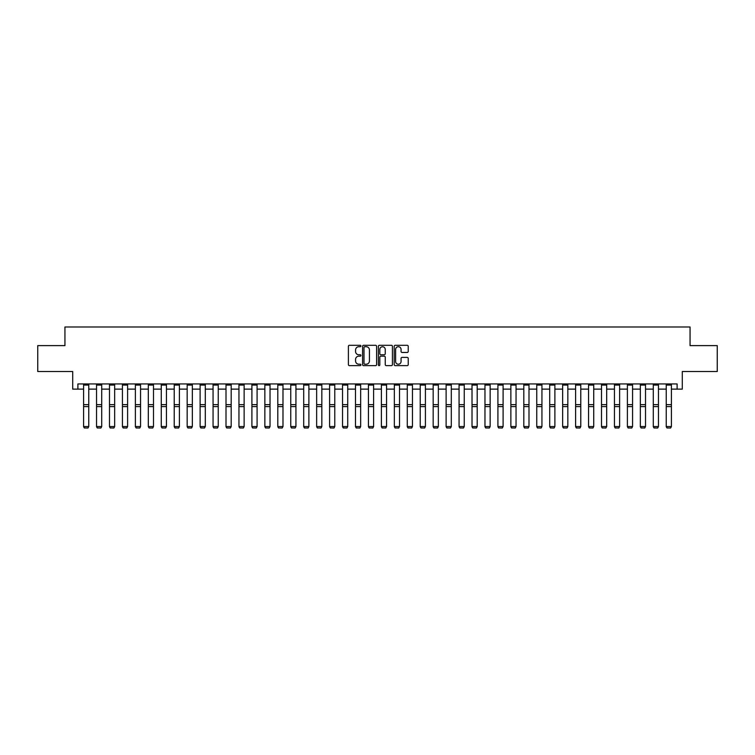 <?xml version="1.0" encoding="UTF-8"?>
<svg xmlns="http://www.w3.org/2000/svg" width="755" height="755" viewBox="0 0 755 755"><rect width="100%" height="100%" fill="white"/><g stroke="black" fill="none" stroke-linecap="round" stroke-linejoin="round"><path stroke-width="1.13" d="M360.928 346.007A0.708 0.708 0 0 0 360.22 345.299L349.414 345.299A1.019 1.019 0 0 0 348.395 346.318L348.395 364.618A1.019 1.019 0 0 0 349.414 365.628L360.22 365.628A0.708 0.708 0 0 0 360.928 364.92A0.708 0.708 0 0 0 360.22 364.212L358.814 364.212A3.256 3.256 0 0 1 355.567 360.956L355.567 359.427A3.256 3.256 0 0 1 358.814 356.181L360.22 356.181A0.708 0.708 0 0 0 360.928 355.463A0.708 0.708 0 0 0 360.22 354.756L358.814 354.756A3.256 3.256 0 0 1 355.567 351.5L355.567 349.971A3.256 3.256 0 0 1 358.814 346.724L360.22 346.724A0.708 0.708 0 0 0 360.928 346.007M407.209 352.462A1.019 1.019 0 0 0 408.228 351.452L408.228 346.318A1.019 1.019 0 0 0 407.209 345.299L395.214 345.299A1.019 1.019 0 0 0 394.204 346.318L394.204 364.618A1.019 1.019 0 0 0 395.214 365.628L407.209 365.628A1.019 1.019 0 0 0 408.228 364.618L408.228 358.417A1.019 1.019 0 0 0 407.209 357.398L402.075 357.398A1.019 1.019 0 0 0 401.065 358.417L401.065 361.485A2.718 2.718 0 0 1 398.347 364.212A2.718 2.718 0 0 1 395.62 361.485L395.62 349.442A2.718 2.718 0 0 1 398.347 346.724A2.718 2.718 0 0 1 401.065 349.442L401.065 351.452A1.019 1.019 0 0 0 402.075 352.462L407.209 352.462M77.888 389.127L77.888 383.946L677.112 383.946L677.112 389.127L682.293 389.127L682.293 371.517L717.25 371.517L717.25 345.62L690.061 345.62L690.061 326.981L64.939 326.981L64.939 345.62L37.75 345.62L37.75 371.517L72.707 371.517L72.707 389.127L83.588 389.127M376.613 346.318A1.019 1.019 0 0 0 375.594 345.299L363.599 345.299A1.019 1.019 0 0 0 362.579 346.318L362.579 364.618A1.019 1.019 0 0 0 363.599 365.628L375.594 365.628A1.019 1.019 0 0 0 376.613 364.618L376.613 346.318M379.406 345.299L391.401 345.299A1.019 1.019 0 0 1 392.421 346.318L392.421 364.618A1.019 1.019 0 0 1 391.401 365.628L386.267 365.628A1.019 1.019 0 0 1 385.248 364.618L385.248 357.19A1.019 1.019 0 0 0 384.238 356.181L380.831 356.181A1.019 1.019 0 0 0 379.812 357.19L379.812 364.92A0.708 0.708 0 0 1 379.104 365.628A0.708 0.708 0 0 1 378.387 364.92L378.387 346.318A1.019 1.019 0 0 1 379.406 345.299M88.76 389.127L96.536 389.127M101.708 389.127L109.484 389.127M114.656 389.127L122.433 389.127M127.604 389.127L135.381 389.127M140.553 389.127L148.32 389.127M153.501 389.127L161.268 389.127M166.449 389.127L174.216 389.127M179.397 389.127L187.164 389.127M192.346 389.127L200.113 389.127M205.294 389.127L213.061 389.127M218.242 389.127L226.009 389.127M231.19 389.127L238.957 389.127M244.139 389.127L251.906 389.127M257.087 389.127L264.854 389.127M270.035 389.127L277.802 389.127M282.983 389.127L290.75 389.127M295.932 389.127L303.699 389.127M308.88 389.127L316.647 389.127M321.828 389.127L329.595 389.127M334.776 389.127L342.543 389.127M347.725 389.127L355.492 389.127M360.663 389.127L368.44 389.127M373.612 389.127L381.388 389.127M386.56 389.127L394.336 389.127M399.508 389.127L407.275 389.127M412.457 389.127L420.224 389.127M425.405 389.127L433.172 389.127M438.353 389.127L446.12 389.127M451.301 389.127L459.068 389.127M464.25 389.127L472.017 389.127M477.198 389.127L484.965 389.127M490.146 389.127L497.913 389.127M503.094 389.127L510.861 389.127M516.042 389.127L523.81 389.127M528.991 389.127L536.758 389.127M541.939 389.127L549.706 389.127M554.887 389.127L562.654 389.127M567.835 389.127L575.603 389.127M580.784 389.127L588.551 389.127M593.732 389.127L601.499 389.127M606.68 389.127L614.447 389.127M619.619 389.127L627.396 389.127M632.567 389.127L640.344 389.127M645.516 389.127L653.292 389.127M658.464 389.127L666.24 389.127M671.412 389.127L677.112 389.127M364.712 346.724A0.708 0.708 0 0 0 364.004 347.432L364.004 363.495A0.708 0.708 0 0 0 364.712 364.212L366.184 364.212A3.256 3.256 0 0 0 369.44 360.956L369.44 349.971A3.256 3.256 0 0 0 366.184 346.724L364.712 346.724M385.248 349.489A2.718 2.718 0 0 0 382.53 346.772A2.718 2.718 0 0 0 379.812 349.489L379.812 353.736A1.019 1.019 0 0 0 380.831 354.756L384.238 354.756A1.019 1.019 0 0 0 385.248 353.736L385.248 349.489M83.588 426.735L84.362 428.019L83.588 426.547L88.76 426.547L87.986 428.019L84.362 427.943L87.986 428.019M88.76 383.946L88.76 426.547L87.986 427.943M83.588 383.946L83.588 426.547L84.362 427.943M96.536 426.735L97.31 428.019L96.536 426.547L101.708 426.547L100.934 428.019L97.31 427.943L100.934 428.019M109.484 426.735L110.258 428.019L109.484 426.547L114.656 426.547L113.882 428.019L110.258 427.943L113.882 428.019M122.433 426.735L123.207 428.019L122.433 426.547L127.604 426.547L126.831 428.019L123.207 427.943L126.831 428.019M101.708 383.946L101.708 426.547L100.934 427.943M96.536 383.946L96.536 426.547L97.31 427.943M114.656 383.946L114.656 426.547L113.882 427.943M109.484 383.946L109.484 426.547L110.258 427.943M127.604 383.946L127.604 426.547L126.831 427.943M122.433 383.946L122.433 426.547L123.207 427.943M135.381 426.735L136.155 428.019L135.381 426.547L140.553 426.547L139.779 428.019L136.155 427.943L139.779 428.019M140.553 383.946L140.553 426.547L139.779 427.943M135.381 383.946L135.381 426.547L136.155 427.943M148.32 426.735L149.103 428.019L148.32 426.547L153.501 426.547L152.727 428.019L149.103 427.943L152.727 428.019M161.268 426.735L162.051 428.019L161.268 426.547L166.449 426.547L165.675 428.019L162.051 427.943L165.675 428.019M174.216 426.735L175 428.019L174.216 426.547L179.397 426.547L178.624 428.019L175 427.943L178.624 428.019M187.164 426.735L187.948 428.019L187.164 426.547L192.346 426.547L191.572 428.019L187.948 427.943L191.572 428.019M200.113 426.735L200.896 428.019L200.113 426.547L205.294 426.547L204.52 428.019L200.896 427.943L204.52 428.019M153.501 383.946L153.501 426.547L152.727 427.943M148.32 383.946L148.32 426.547L149.103 427.943M166.449 383.946L166.449 426.547L165.675 427.943M161.268 383.946L161.268 426.547L162.051 427.943M179.397 383.946L179.397 426.547L178.624 427.943M174.216 383.946L174.216 426.547L175 427.943M192.346 383.946L192.346 426.547L191.572 427.943M187.164 383.946L187.164 426.547L187.948 427.943M205.294 383.946L205.294 426.547L204.52 427.943M200.113 383.946L200.113 426.547L200.896 427.943M213.061 426.735L213.844 428.019L213.061 426.547L218.242 426.547L217.468 428.019L213.844 427.943L217.468 428.019M218.242 383.946L218.242 426.547L217.468 427.943M213.061 383.946L213.061 426.547L213.844 427.943M226.009 426.735L226.783 428.019L226.009 426.547L231.19 426.547L230.417 428.019L226.783 427.943L230.417 428.019M231.19 383.946L231.19 426.547L230.417 427.943M226.009 383.946L226.009 426.547L226.783 427.943M238.957 426.735L239.731 428.019L238.957 426.547L244.139 426.547L243.365 428.019L239.731 427.943L243.365 428.019M244.139 383.946L244.139 426.547L243.365 427.943M238.957 383.946L238.957 426.547L239.731 427.943M251.906 426.735L252.68 428.019L251.906 426.547L257.087 426.547L256.313 428.019L252.68 427.943L256.313 428.019M257.087 383.946L257.087 426.547L256.313 427.943M251.906 383.946L251.906 426.547L252.68 427.943M264.854 426.735L265.628 428.019L264.854 426.547L270.035 426.547L269.252 428.019L265.628 427.943L269.252 428.019M270.035 383.946L270.035 426.547L269.252 427.943M264.854 383.946L264.854 426.547L265.628 427.943M277.802 426.735L278.576 428.019L277.802 426.547L282.983 426.547L282.2 428.019L278.576 427.943L282.2 428.019M282.983 383.946L282.983 426.547L282.2 427.943M277.802 383.946L277.802 426.547L278.576 427.943M290.75 426.735L291.524 428.019L290.75 426.547L295.932 426.547L295.148 428.019L291.524 427.943L295.148 428.019M303.699 426.735L304.473 428.019L303.699 426.547L308.88 426.547L308.097 428.019L304.473 427.943L308.097 428.019M316.647 426.735L317.421 428.019L316.647 426.547L321.828 426.547L321.045 428.019L317.421 427.943L321.045 428.019M329.595 426.735L330.369 428.019L329.595 426.547L334.776 426.547L333.993 428.019L330.369 427.943L333.993 428.019M342.543 426.735L343.317 428.019L342.543 426.547L347.725 426.547L346.941 428.019L343.317 427.943L346.941 428.019M355.492 426.735L356.266 428.019L355.492 426.547L360.663 426.547L359.89 428.019L356.266 427.943L359.89 428.019M368.44 426.735L369.214 428.019L368.44 426.547L373.612 426.547L372.838 428.019L369.214 427.943L372.838 428.019M381.388 426.735L382.162 428.019L381.388 426.547L386.56 426.547L385.786 428.019L382.162 427.943L385.786 428.019M394.336 426.735L395.11 428.019L394.336 426.547L399.508 426.547L398.734 428.019L395.11 427.943L398.734 428.019M407.275 426.735L408.059 428.019L407.275 426.547L412.457 426.547L411.683 428.019L408.059 427.943L411.683 428.019M420.224 426.735L421.007 428.019L420.224 426.547L425.405 426.547L424.631 428.019L421.007 427.943L424.631 428.019M433.172 426.735L433.955 428.019L433.172 426.547L438.353 426.547L437.579 428.019L433.955 427.943L437.579 428.019M446.12 426.735L446.903 428.019L446.12 426.547L451.301 426.547L450.527 428.019L446.903 427.943L450.527 428.019M459.068 426.735L459.852 428.019L459.068 426.547L464.25 426.547L463.476 428.019L459.852 427.943L463.476 428.019M472.017 426.735L472.8 428.019L472.017 426.547L477.198 426.547L476.424 428.019L472.8 427.943L476.424 428.019M484.965 426.735L485.748 428.019L484.965 426.547L490.146 426.547L489.372 428.019L485.748 427.943L489.372 428.019M497.913 426.735L498.687 428.019L497.913 426.547L503.094 426.547L502.32 428.019L498.687 427.943L502.32 428.019M510.861 426.735L511.635 428.019L510.861 426.547L516.042 426.547L515.269 428.019L511.635 427.943L515.269 428.019M295.932 383.946L295.932 426.547L295.148 427.943M290.75 383.946L290.75 426.547L291.524 427.943M308.88 383.946L308.88 426.547L308.097 427.943M303.699 383.946L303.699 426.547L304.473 427.943M321.828 383.946L321.828 426.547L321.045 427.943M316.647 383.946L316.647 426.547L317.421 427.943M334.776 383.946L334.776 426.547L333.993 427.943M329.595 383.946L329.595 426.547L330.369 427.943M347.725 383.946L347.725 426.547L346.941 427.943M342.543 383.946L342.543 426.547L343.317 427.943M360.663 383.946L360.663 426.547L359.89 427.943M355.492 383.946L355.492 426.547L356.266 427.943M373.612 383.946L373.612 426.547L372.838 427.943M368.44 383.946L368.44 426.547L369.214 427.943M386.56 383.946L386.56 426.547L385.786 427.943M381.388 383.946L381.388 426.547L382.162 427.943M399.508 383.946L399.508 426.547L398.734 427.943M394.336 383.946L394.336 426.547L395.11 427.943M412.457 383.946L412.457 426.547L411.683 427.943M407.275 383.946L407.275 426.547L408.059 427.943M425.405 383.946L425.405 426.547L424.631 427.943M420.224 383.946L420.224 426.547L421.007 427.943M438.353 383.946L438.353 426.547L437.579 427.943M433.172 383.946L433.172 426.547L433.955 427.943M451.301 383.946L451.301 426.547L450.527 427.943M446.12 383.946L446.12 426.547L446.903 427.943M464.25 383.946L464.25 426.547L463.476 427.943M459.068 383.946L459.068 426.547L459.852 427.943M477.198 383.946L477.198 426.547L476.424 427.943M472.017 383.946L472.017 426.547L472.8 427.943M490.146 383.946L490.146 426.547L489.372 427.943M484.965 383.946L484.965 426.547L485.748 427.943M503.094 383.946L503.094 426.547L502.32 427.943M497.913 383.946L497.913 426.547L498.687 427.943M516.042 383.946L516.042 426.547L515.269 427.943M510.861 383.946L510.861 426.547L511.635 427.943M523.81 426.735L524.583 428.019L523.81 426.547L528.991 426.547L528.217 428.019L524.583 427.943L528.217 428.019M528.991 383.946L528.991 426.547L528.217 427.943M523.81 383.946L523.81 426.547L524.583 427.943M536.758 426.735L537.532 428.019L536.758 426.547L541.939 426.547L541.156 428.019L537.532 427.943L541.156 428.019M541.939 383.946L541.939 426.547L541.156 427.943M536.758 383.946L536.758 426.547L537.532 427.943M549.706 426.735L550.48 428.019L549.706 426.547L554.887 426.547L554.104 428.019L550.48 427.943L554.104 428.019M554.887 383.946L554.887 426.547L554.104 427.943M549.706 383.946L549.706 426.547L550.48 427.943M562.654 426.735L563.428 428.019L562.654 426.547L567.835 426.547L567.052 428.019L563.428 427.943L567.052 428.019M567.835 383.946L567.835 426.547L567.052 427.943M562.654 383.946L562.654 426.547L563.428 427.943M575.603 426.735L576.376 428.019L575.603 426.547L580.784 426.547L580 428.019L576.376 427.943L580 428.019M580.784 383.946L580.784 426.547L580 427.943M575.603 383.946L575.603 426.547L576.376 427.943M588.551 426.735L589.325 428.019L588.551 426.547L593.732 426.547L592.949 428.019L589.325 427.943L592.949 428.019M593.732 383.946L593.732 426.547L592.949 427.943M588.551 383.946L588.551 426.547L589.325 427.943M601.499 426.735L602.273 428.019L601.499 426.547L606.68 426.547L605.897 428.019L602.273 427.943L605.897 428.019M606.68 383.946L606.68 426.547L605.897 427.943M601.499 383.946L601.499 426.547L602.273 427.943M614.447 426.735L615.221 428.019L614.447 426.547L619.619 426.547L618.845 428.019L615.221 427.943L618.845 428.019M619.619 383.946L619.619 426.547L618.845 427.943M614.447 383.946L614.447 426.547L615.221 427.943M627.396 426.735L628.169 428.019L627.396 426.547L632.567 426.547L631.793 428.019L628.169 427.943L631.793 428.019M632.567 383.946L632.567 426.547L631.793 427.943M627.396 383.946L627.396 426.547L628.169 427.943M640.344 426.735L641.118 428.019L640.344 426.547L645.516 426.547L644.742 428.019L641.118 427.943L644.742 428.019M645.516 383.946L645.516 426.547L644.742 427.943M640.344 383.946L640.344 426.547L641.118 427.943M653.292 426.735L654.066 428.019L653.292 426.547L658.464 426.547L657.69 428.019L654.066 427.943L657.69 428.019M658.464 383.946L658.464 426.547L657.69 427.943M653.292 383.946L653.292 426.547L654.066 427.943M666.24 426.735L667.014 428.019L666.24 426.547L671.412 426.547L670.638 428.019L667.014 427.943L670.638 428.019M671.412 383.946L671.412 426.547L670.638 427.943M666.24 383.946L666.24 426.547L667.014 427.943M88.76 404.633L83.588 404.633M88.76 406.596L83.588 406.596M88.76 385.059L83.588 385.059M101.708 404.633L96.536 404.633M101.708 406.596L96.536 406.596M101.708 385.059L96.536 385.059M114.656 404.633L109.484 404.633M114.656 406.596L109.484 406.596M114.656 385.059L109.484 385.059M127.604 404.633L122.433 404.633M127.604 406.596L122.433 406.596M127.604 385.059L122.433 385.059M140.553 404.633L135.381 404.633M140.553 406.596L135.381 406.596M140.553 385.059L135.381 385.059M153.501 404.633L148.32 404.633M153.501 406.596L148.32 406.596M153.501 385.059L148.32 385.059M166.449 404.633L161.268 404.633M166.449 406.596L161.268 406.596M166.449 385.059L161.268 385.059M179.397 404.633L174.216 404.633M179.397 406.596L174.216 406.596M179.397 385.059L174.216 385.059M192.346 404.633L187.164 404.633M192.346 406.596L187.164 406.596M192.346 385.059L187.164 385.059M205.294 404.633L200.113 404.633M205.294 406.596L200.113 406.596M205.294 385.059L200.113 385.059M218.242 404.633L213.061 404.633M218.242 406.596L213.061 406.596M218.242 385.059L213.061 385.059M231.19 404.633L226.009 404.633M231.19 406.596L226.009 406.596M231.19 385.059L226.009 385.059M244.139 404.633L238.957 404.633M244.139 406.596L238.957 406.596M244.139 385.059L238.957 385.059M257.087 404.633L251.906 404.633M257.087 406.596L251.906 406.596M257.087 385.059L251.906 385.059M270.035 404.633L264.854 404.633M270.035 406.596L264.854 406.596M270.035 385.059L264.854 385.059M282.983 404.633L277.802 404.633M282.983 406.596L277.802 406.596M282.983 385.059L277.802 385.059M295.932 404.633L290.75 404.633M295.932 406.596L290.75 406.596M295.932 385.059L290.75 385.059M308.88 404.633L303.699 404.633M308.88 406.596L303.699 406.596M308.88 385.059L303.699 385.059M321.828 404.633L316.647 404.633M321.828 406.596L316.647 406.596M321.828 385.059L316.647 385.059M334.776 404.633L329.595 404.633M334.776 406.596L329.595 406.596M334.776 385.059L329.595 385.059M347.725 404.633L342.543 404.633M347.725 406.596L342.543 406.596M347.725 385.059L342.543 385.059M360.663 404.633L355.492 404.633M360.663 406.596L355.492 406.596M360.663 385.059L355.492 385.059M373.612 404.633L368.44 404.633M373.612 406.596L368.44 406.596M373.612 385.059L368.44 385.059M386.56 404.633L381.388 404.633M386.56 406.596L381.388 406.596M386.56 385.059L381.388 385.059M399.508 404.633L394.336 404.633M399.508 406.596L394.336 406.596M399.508 385.059L394.336 385.059M412.457 404.633L407.275 404.633M412.457 406.596L407.275 406.596M412.457 385.059L407.275 385.059M425.405 404.633L420.224 404.633M425.405 406.596L420.224 406.596M425.405 385.059L420.224 385.059M438.353 404.633L433.172 404.633M438.353 406.596L433.172 406.596M438.353 385.059L433.172 385.059M451.301 404.633L446.12 404.633M451.301 406.596L446.12 406.596M451.301 385.059L446.12 385.059M464.25 404.633L459.068 404.633M464.25 406.596L459.068 406.596M464.25 385.059L459.068 385.059M477.198 404.633L472.017 404.633M477.198 406.596L472.017 406.596M477.198 385.059L472.017 385.059M490.146 404.633L484.965 404.633M490.146 406.596L484.965 406.596M490.146 385.059L484.965 385.059M503.094 404.633L497.913 404.633M503.094 406.596L497.913 406.596M503.094 385.059L497.913 385.059M516.042 404.633L510.861 404.633M516.042 406.596L510.861 406.596M516.042 385.059L510.861 385.059M528.991 404.633L523.81 404.633M528.991 406.596L523.81 406.596M528.991 385.059L523.81 385.059M541.939 404.633L536.758 404.633M541.939 406.596L536.758 406.596M541.939 385.059L536.758 385.059M554.887 404.633L549.706 404.633M554.887 406.596L549.706 406.596M554.887 385.059L549.706 385.059M567.835 404.633L562.654 404.633M567.835 406.596L562.654 406.596M567.835 385.059L562.654 385.059M580.784 404.633L575.603 404.633M580.784 406.596L575.603 406.596M580.784 385.059L575.603 385.059M593.732 404.633L588.551 404.633M593.732 406.596L588.551 406.596M593.732 385.059L588.551 385.059M606.68 404.633L601.499 404.633M606.68 406.596L601.499 406.596M606.68 385.059L601.499 385.059M619.619 404.633L614.447 404.633M619.619 406.596L614.447 406.596M619.619 385.059L614.447 385.059M632.567 404.633L627.396 404.633M632.567 406.596L627.396 406.596M632.567 385.059L627.396 385.059M645.516 404.633L640.344 404.633M645.516 406.596L640.344 406.596M645.516 385.059L640.344 385.059M658.464 404.633L653.292 404.633M658.464 406.596L653.292 406.596M658.464 385.059L653.292 385.059M671.412 404.633L666.24 404.633M671.412 406.596L666.24 406.596M671.412 385.059L666.24 385.059"/></g></svg>
